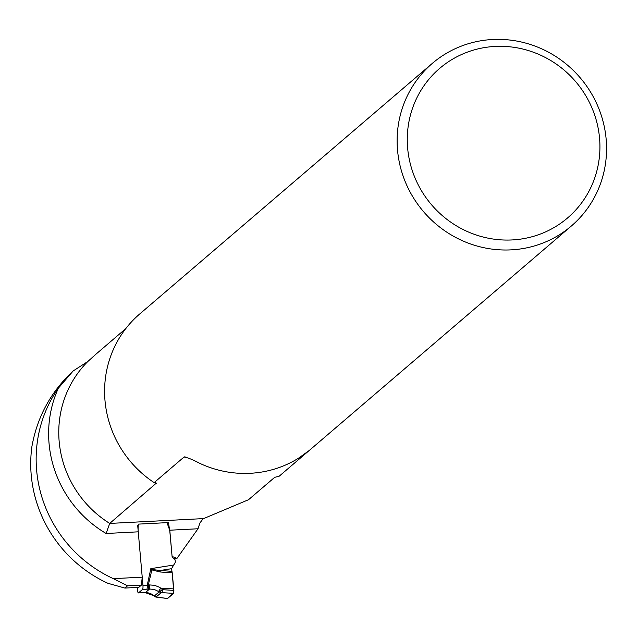 <?xml version="1.0" encoding="UTF-8"?>
<svg xmlns="http://www.w3.org/2000/svg" width="638" height="638" viewBox="0 0 638 638"><rect width="100%" height="100%" fill="white"/><g stroke="black" fill="none" stroke-linecap="round" stroke-linejoin="round"><path stroke-width="0.96" d="M274.826 477.232L248.525 499.721L203.012 518.846L199.846 523.08L198.003 528.766L169.636 530.218L168.44 522.578L138.43 524.117A8.573 1.85 -92.9 0 0 138.255 531.829L142.226 577.167L113.341 578.65L127.528 585.82L124.896 588.069L107.918 583.299A128.549 123.82 49.4 0 1 31.9 446.584C37.235 416.797 50.968 391.596 73.107 370.989L87.853 361.475A104.911 101.043 49.4 0 0 109.72 523.423L106.107 533.488A113.476 109.297 49.4 0 1 58.361 388.199A128.549 123.82 49.4 0 0 113.341 578.65M174.421 558.888L176.973 558.386L198.003 528.766M73.147 370.957L58.361 388.199M96.25 353.923L87.853 361.475M156.398 483.062L109.72 523.423L203.45 518.606M248.525 499.721L274.643 477.352A104.911 101.043 -130.6 0 1 274.643 477.352L279.205 476.195L309.071 450.619M176.973 558.386L172.085 556.424L169.804 531.087M185.259 456.96L184.047 457.015L154.149 482.623L156.43 483.429A104.911 101.043 -130.6 0 1 155.401 482.775M492.648 39.5A106.977 103.037 49.4 0 0 432.261 63.433A106.977 103.037 49.4 0 0 423.592 211.712A106.977 103.037 49.4 0 0 571.433 225.94A106.977 103.037 49.4 0 0 597.997 106.57A106.977 103.037 49.4 0 0 492.648 39.5M432.261 63.433L139.73 313.96A106.977 103.037 49.4 0 0 154.149 482.623M309.103 450.595L298.504 458.196A106.977 103.037 49.4 0 1 199.622 463.276C192.875 459.679 187.684 457.59 184.047 457.015L184.494 456.88M571.433 225.94L309.255 450.468M124.896 588.069L138.789 587.351L141.413 585.11L142.226 577.167M169.868 531.039L169.636 530.218M141.413 585.11L127.528 585.82M495.136 46.43A98.404 94.783 49.4 0 0 424.733 195.842A98.404 94.783 49.4 0 0 590.932 187.301A98.404 94.783 49.4 0 0 495.136 46.43M137.672 525.178L142.952 585.453L147.226 585.229A3.429 0.742 87.1 0 1 146.82 589.201L142.545 589.416L138.518 592.869L147.96 592.782L150.991 593.811L156.868 597.184L154.428 596.107M154.229 596.091L159.117 591.904L161.207 592.654L160.194 591.171L162.435 589.687L162.148 592.662L161.207 592.654L156.087 597.04M167.619 598.468L173.823 592.742L172.22 572.828L173.887 590.389L173.576 593.364L167.627 598.46L156.868 597.184M173.576 593.364L162.148 592.662M173.751 588.922L160.76 588.124L162.435 589.687L173.887 590.389M160.114 571.975L151.589 569.83L150.823 568.657L151.972 569.471L160.186 570.492L160.114 571.975L172.22 572.828L171.526 568.697L160.186 570.492L171.981 571.329M166.996 522.65L169.166 528.711A14.77 14.227 -130.6 0 1 169.987 532.443L172.085 556.424A2.145 2.066 49.4 0 0 173.456 558.266L173.536 558.298A2.568 2.48 -130.6 0 1 175.187 560.515L175.275 561.504A2.568 2.48 -130.6 0 1 174.852 563.131L171.526 568.697M137.975 592.415A3.429 0.742 -92.9 0 1 137.521 590.094L137.29 587.431M142.545 589.416A3.429 0.742 -92.9 0 0 142.896 588.427L142.936 588.14A3.429 0.742 -92.9 0 0 142.952 585.453M137.968 592.391L138.055 592.598A3.429 0.742 -92.9 0 0 138.398 592.917A3.429 0.742 -92.9 0 0 138.518 592.869M158.543 591.474L154.292 589.456L149.595 589.01L149.515 584.926L154.595 585.317L159.333 587.199L160.76 588.124L158.543 591.474L159.117 591.904L160.194 591.171M173.52 565.061L150.823 568.657L147.226 585.229L149.515 584.926M138.398 592.917L145.249 592.614A3.429 1.196 88.5 0 0 145.456 592.558L149.595 589.01L148.375 589.105L148.295 585.014L151.972 569.471M144.308 592.59A3.429 1.196 88.5 0 1 144.084 592.646A3.429 1.196 88.5 0 1 143.901 592.598M155.512 596.985L153.503 595.605L145.249 592.614A3.429 1.196 88.5 0 1 145.041 592.566M138.255 531.829L106.107 533.488M148.375 589.105L146.82 589.201M94.416 355.494L125.758 328.65M156.757 597.224L167.523 598.5"/></g></svg>
